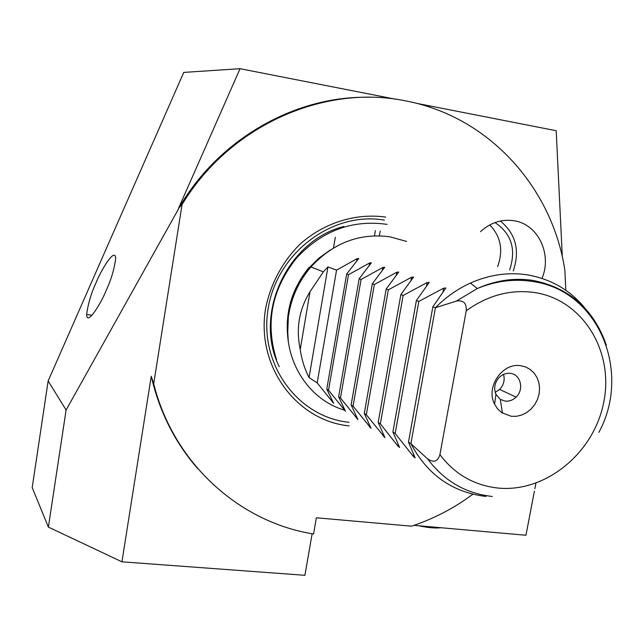 <?xml version="1.0" encoding="UTF-8"?>
<svg xmlns="http://www.w3.org/2000/svg" width="644" height="644" viewBox="0 0 644 644"><rect width="100%" height="100%" fill="white"/><g stroke="black" fill="none" stroke-linecap="round" stroke-linejoin="round"><path stroke-width="0.97" d="M106.067 290.661C111.074 280.003 114.278 269.248 115.695 258.381C115.195 246.298 100.351 271.583 96.222 282.402C91.335 292.762 88.131 303.469 86.61 314.522C86.827 326.854 101.688 302.1 106.067 290.661M497.619 266.616C503.479 250.5 500.871 236.598 489.81 224.901M513.252 270.939C520.127 250.46 515.82 233.82 500.34 221.029M542.006 278.377C552.327 254.211 538.07 224.152 514.025 220.739C501.652 218.936 490.47 222.583 480.505 231.679M503.544 374.414C505.025 380.016 503.729 385.007 499.639 389.403L495.212 392.357M510.346 373.359C520.714 374.236 524.361 389.604 516.069 397.139C512.849 400.182 509.211 401.502 505.146 401.107L500.308 399.361L495.985 394.386C493.554 388.332 494.608 382.705 499.132 377.513C502.417 374.309 506.152 372.924 510.346 373.359M520.771 365.72L525.826 367.04L530.366 369.567L534.174 373.158L537.064 377.634L538.899 382.769L539.591 388.308L539.1 393.975L537.458 399.489L534.753 404.585L531.107 409.012L526.712 412.538L521.769 415.01L516.528 416.282L511.247 416.298L501.74 412.675L497.353 408.57L494.56 404.11C485.479 387.125 502.433 362.355 520.771 365.72M466.256 310.722L439.916 454.664C454.745 474.217 474.024 485.334 497.74 488.023C545.549 492.982 594.082 452.998 603.766 402.122C614.126 351.35 582.876 299.718 534.56 292.521C510.515 289.204 487.75 295.274 466.256 310.722C466.747 303.171 463.43 299.967 456.306 301.11L435.425 307.727C445.793 297.198 457.425 288.987 470.345 283.094C489.231 274.706 508.261 271.961 527.444 274.867C553.985 279.56 574.907 293.004 590.21 315.19M344.049 410.003C306.657 398.934 281.404 356.808 288.705 314.658C291.7 296.707 299.106 280.808 310.923 266.954C333.19 242.917 359.489 232.854 389.837 236.791L406.581 241.428M485.906 496.435C452.482 492.419 427.479 474.829 410.896 443.676L427.592 458.858C433.654 463.028 437.759 461.627 439.916 454.664M408.481 442.106L410.896 443.676L435.425 307.727L432.865 306.761L445.849 288.029L443.66 288.166L418.809 301.416L416.394 300.498L429.242 282.394L427.149 282.539L403.136 295.459L400.866 294.598L413.561 277.073L411.556 277.234L388.34 289.84L386.191 289.027L398.733 272.042L396.817 272.219L374.341 284.519L372.304 283.746L384.701 267.284L382.858 267.469L361.075 279.48L359.151 278.747L371.387 262.768L369.624 262.961L348.493 274.706L346.665 274.006L358.756 258.486L357.05 258.687L336.546 270.158L327.965 266.898L323.36 271.865L310.038 291.7C299.098 309.337 295.829 328.601 300.217 349.507C301.658 359.489 304.604 368.851 309.039 377.593L317.186 382.882L333.64 403.313L326.79 389.113L328.529 390.24L345.482 411.242L338.639 396.801L340.475 397.984L357.951 419.59L351.117 404.899L353.049 406.147L371.081 428.381L364.279 413.432L366.315 414.752L384.951 437.67L378.189 422.456L380.338 423.849L397.839 445.97L399.602 447.483L392.896 431.995L395.175 433.476L413.263 456.298L415.114 457.868L408.481 442.106L432.865 306.761M565.826 290.275L564.86 270.303C552.592 188.273 489.593 116.846 406.026 100.971C326.878 84.292 234.738 123.036 185.875 198.473L182.091 204.373L153.699 383.816C173.751 463.728 239.681 522.332 313.556 533.997L316.365 517.784L411.54 526.188C429.596 520.175 446.654 511.908 462.698 501.386L472.946 494.246M416.225 103.257L556.183 130.716L562.325 257.061M414.044 525.343L525.955 535.253L534.407 491.114M534.866 488.699L535.921 483.209M153.699 383.816L151.243 376.265C159.479 411.79 174.999 442.613 197.821 468.727M151.243 376.265L121.941 561.818L304.91 575.309L312.123 533.747M368.706 97.268C299.098 95.851 226.422 134.548 184.917 198.151L178.501 208.415L240.059 68.691L183.757 72.402L48.147 380.942L66.099 410.027L48.381 527.098L32.2 487.613L48.147 380.942M182.091 204.373L178.501 208.415M349.161 425.901C296.345 420.669 255.74 365.897 265.634 308.315C270.689 283.714 281.975 262.486 299.5 244.648C323.634 222.832 355.601 212.81 385.7 217.117M121.941 561.818L48.381 527.098M178.758 208.511L66.099 410.027M418.809 301.416L395.175 433.476M416.394 300.498L392.896 431.995M403.136 295.459L380.338 423.849M400.866 294.598L378.189 422.456M388.34 289.84L366.315 414.752M386.191 289.027L364.279 413.432M374.341 284.519L353.049 406.147M372.304 283.746L351.117 404.899M361.075 279.48L340.475 397.984M359.151 278.747L338.639 396.801M348.493 274.706L328.529 390.24M346.665 274.006L326.79 389.113M336.546 270.158L317.186 382.882M327.965 266.898L309.039 377.593M310.038 291.7L300.217 349.507M395.674 99.224L240.059 68.691M494.978 222.574C511.545 233.675 516.432 249.461 509.637 269.941M172.721 432.374L172.64 432.865M380.202 231.116L379.38 235.809M375.388 230.584L374.478 235.817M333.544 247.634L335.331 237.225M156.943 396.889L157.128 395.722M174.13 435.505L174.194 435.062M418.705 525.754C427.938 527.734 435.433 528.394 441.196 527.742M456.306 301.11L477.341 288.512C495.727 280.317 514.258 277.62 532.934 280.422C569.312 287.675 593.776 309.249 606.342 345.152M288.279 341.127L287.184 322.515M290.194 303.469C293.897 290.017 300.297 278.031 309.394 267.526L319.174 257.922L330.227 250.041M287.675 334.598L288.464 313.065C292.867 288.375 304.998 268.629 324.866 253.841M279.246 366.734C253.181 314.61 287.152 240.606 343.856 226.455M349.008 422.303C297.85 417.183 258.614 364.126 268.202 308.436C277.017 252.633 332.884 210.974 384.371 220.151M443.66 288.166L442.991 291.869M413.52 454.881L413.263 456.298M427.149 282.539L426.537 285.928M398.073 444.674L397.839 445.97M411.556 277.234L411.001 280.349M383.47 435.03L383.261 436.221M396.817 272.219L396.31 275.093M369.664 425.893L369.471 426.988M382.858 267.469L382.391 270.126M356.575 417.231L356.398 418.246M369.624 262.961L369.189 265.433M344.162 409.004L343.993 409.946M357.05 258.687L356.655 260.981M332.36 401.188L332.207 402.057M492.314 496.476C465.684 493.521 444.11 480.979 427.592 458.858M171.296 429.701L171.207 430.232M516.069 397.139L499.639 389.403M598.88 432.333C631.748 372.087 598.783 291.257 533.804 281.669C514.983 278.506 496.162 280.784 477.341 288.512L470.345 283.094M310.923 266.954L323.36 271.865M309.394 267.526C298.301 280.72 291.321 295.902 288.464 313.065L288.705 314.658M184.917 198.151L185.875 198.473M500.308 399.361L502.449 413.15M495.985 394.386L494.56 404.11M92.036 315.23L86.61 314.522M387.1 224.378C352.308 219.427 322.137 230.649 296.594 258.035C271.76 289.188 265.054 323.022 276.477 359.553M288.673 343.888C283.996 315.496 290.798 289.993 309.072 267.397"/></g></svg>
